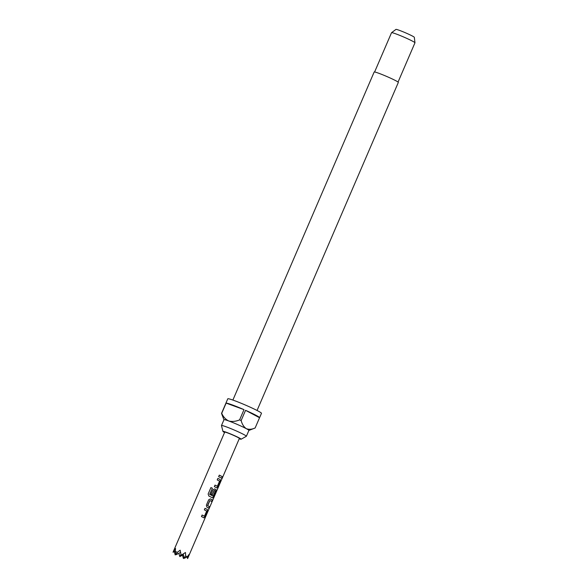 <?xml version="1.0" encoding="UTF-8"?>
<svg xmlns="http://www.w3.org/2000/svg" width="588" height="588" viewBox="0 0 588 588"><rect width="100%" height="100%" fill="white"/><g stroke="black" fill="none" stroke-linecap="round" stroke-linejoin="round"><path stroke-width="0.88" d="M221.992 478.389L222.462 477.28M222.08 477.61C221.669 478.941 221.72 479.007 222.227 477.824C222.771 476.552 222.727 476.486 222.08 477.61C222.727 476.486 222.771 476.552 222.227 477.824L222.374 477.89C222.925 476.611 222.874 476.545 222.227 477.669C221.816 479 221.86 479.073 222.374 477.89C222.925 476.611 222.874 476.545 222.227 477.669C221.816 479 221.86 479.073 222.374 477.89C222.925 476.611 222.874 476.545 222.227 477.669M221.955 478.764L188.006 557.703L189.079 554.418L187.3 556.785L185.646 555.91L185.463 552.507L181.192 555.212L180.148 550.177L177.414 552.308L175.305 551.529L175.533 548.486L173.034 552.228L175.32 551.044M203.911 517.83L205.109 516.749L207.424 511.376L207.454 509.59A7.975 0.537 -156.7 0 0 204.999 508.333L204.337 509.87A7.975 0.537 -156.7 0 1 206.689 511.068L204.462 516.235A7.975 0.537 -156.7 0 0 202.11 515.037L201.449 516.565A7.975 0.537 -156.7 0 1 203.911 517.83L203.955 517.844M206.366 505.165L206.88 507.15A7.975 0.537 -156.7 0 1 208.791 508.208L209.453 506.672A7.975 0.537 -156.7 0 0 207.689 505.687L209.909 500.52A7.975 0.537 -156.7 0 1 211.673 501.505L212.334 499.969A7.975 0.537 -156.7 0 0 210.423 498.911L208.674 499.793L206.366 505.165M212.503 497.874L213.701 496.801L216.016 491.428L216.046 489.642A7.975 0.537 -156.7 0 0 214.723 488.937L212.974 489.819L211.077 494.214A7.975 0.537 -156.7 0 1 212.283 494.809L214.282 490.377A7.975 0.537 -156.7 0 1 215.355 490.951L213.128 496.118A7.975 0.537 -156.7 0 0 209.828 494.471L212.393 488.253A7.975 0.537 -156.7 0 0 210.923 487.584L208.145 494.03L208.902 496.088A7.975 0.537 -156.7 0 1 212.503 497.874L212.547 497.896M212.371 497.83L213.562 496.742L215.877 491.37L215.921 489.591A7.813 0.522 -156.7 0 0 214.62 488.907L214.613 488.893M216.796 487.9L218.001 486.827L220.309 481.454L220.346 479.668A7.975 0.537 -156.7 0 0 217.883 478.411L217.222 479.94A7.975 0.537 -156.7 0 1 219.574 481.146L217.354 486.305A7.975 0.537 -156.7 0 0 215.002 485.107L214.341 486.644A7.975 0.537 -156.7 0 1 216.796 487.9L216.847 487.922M221.676 478.279L222.338 476.75A7.975 0.537 -156.7 0 0 219.295 475.133L218.633 476.67A7.975 0.537 -156.7 0 1 221.676 478.279M222.609 477.338L239.367 438.442A7.975 0.537 -156.7 0 0 235.347 436.178A7.975 0.537 -156.7 0 0 227.527 432.893A7.975 0.537 -156.7 0 0 224.719 432.129L173.034 552.228M187.102 556.887L187.579 558.6L188.006 557.703M239.213 438.802A9.893 0.661 -156.7 0 0 241.102 439.229A9.893 0.661 -156.7 0 0 239.198 437.906A9.893 0.661 -156.7 0 0 228.982 433.297A9.893 0.661 -156.7 0 0 222.955 431.408A9.893 0.661 -156.7 0 0 224.565 432.496M241.102 439.229L246.343 436.296A13.553 0.911 -156.7 0 0 246.379 436.267A13.553 0.911 -156.7 0 0 243.741 434.495A13.553 0.911 -156.7 0 0 230.04 428.292A13.553 0.911 -156.7 0 0 221.478 425.536A13.553 0.911 -156.7 0 0 221.478 425.587L222.955 431.408M257.052 410.475L398.333 82.423A13.156 0.882 -156.7 0 0 395.768 80.703A13.156 0.882 -156.7 0 0 382.472 74.691A13.156 0.882 -156.7 0 0 374.166 72.015L232.885 400.06M398.054 82.07L414.959 42.806A12.76 0.86 -156.7 0 0 414.966 42.77A12.76 0.86 -156.7 0 0 412.475 41.138A12.76 0.86 -156.7 0 0 399.803 35.39A12.76 0.86 -156.7 0 0 391.549 32.685A12.76 0.86 -156.7 0 0 391.527 32.715L374.615 71.971M414.966 42.77L414.32 37.301A9.996 0.669 -156.7 0 0 412.364 36.022A9.996 0.669 -156.7 0 0 402.435 31.524A9.996 0.669 -156.7 0 0 395.967 29.4L391.549 32.685M221.478 425.536L223.999 419.692A13.553 0.911 23.3 0 1 228.769 420.986A13.553 0.911 23.3 0 1 246.254 428.645A13.553 0.911 23.3 0 1 248.9 430.416L246.379 436.267M248.886 430.445L255.111 427.983A18.338 1.235 23.3 0 0 255.141 427.968L259.551 417.737A18.338 1.235 -156.7 0 0 259.587 417.693L261.476 413.313A18.338 1.235 -156.7 0 0 257.904 410.916A18.338 1.235 -156.7 0 0 239.367 402.53A18.338 1.235 -156.7 0 0 227.784 398.804L225.895 403.184A18.338 1.235 -156.7 0 0 225.895 403.243M259.587 417.693A18.338 1.235 -156.7 0 0 256.015 415.297A18.338 1.235 -156.7 0 0 245.556 410.321L241.146 420.552A18.338 1.235 23.3 0 0 239.595 419.876L244.005 409.645A18.338 1.235 -156.7 0 0 226.123 403.096L221.72 413.327A18.338 1.235 23.3 0 0 221.529 413.371L225.939 403.14A18.338 1.235 -156.7 0 0 225.895 403.184M221.529 413.371L222.345 415.628M255.141 427.968C251.943 429.446 248.981 429.666 246.254 428.645C243.814 426.917 242.109 424.22 241.146 420.552M259.551 417.737L245.556 410.321M244.005 409.645L226.123 403.096M239.595 419.876C235.847 421.471 232.238 421.846 228.769 420.986C225.623 419.435 223.278 416.885 221.72 413.327M178.914 553.433L179.509 555.564M175.878 553.565L175.187 554.903L174.327 551.559M180.531 552.426L176.187 554.675L175.305 551.529M176.187 554.675L177.414 552.308M180.964 554.344L179.803 556.586L178.87 553.286M182.486 555.197L183.412 558.504L184.345 558.019M184.103 557.174L183.412 558.504M179.803 556.586L183.412 554.719M176.113 554.418L175.187 554.903M183.221 554.05L184.419 558.277L185.646 555.91M184.419 558.277L187.3 556.785M221.551 478.198L222.338 476.75M222.198 476.692A7.813 0.522 -156.7 0 0 219.287 475.148M214.995 485.122A7.813 0.522 -156.7 0 1 217.229 486.261L217.354 486.305M216.671 487.856L218.001 486.827M217.861 486.768L220.309 481.454M220.169 481.396L220.346 479.668M220.213 479.617A7.813 0.522 -156.7 0 0 217.876 478.419M212.187 494.758L214.164 490.443M209.828 494.471L209.769 494.457A7.813 0.522 -156.7 0 1 213.003 496.066L213.128 496.118M209.718 494.31L212.393 488.253M212.334 488.238A7.813 0.522 -156.7 0 0 210.916 487.599M208.659 508.12L209.453 506.672M209.313 506.613A7.813 0.522 -156.7 0 0 207.586 505.651L207.689 505.687M207.557 505.511L209.791 500.586M211.548 501.424L212.334 499.969M212.194 499.918A7.813 0.522 -156.7 0 0 210.328 498.881L210.269 498.852M202.103 515.044A7.813 0.522 -156.7 0 1 204.337 516.183L204.462 516.235M203.779 517.778L205.109 516.749M204.969 516.69L207.424 511.376M207.285 511.325L207.454 509.59M207.329 509.539A7.813 0.522 -156.7 0 0 204.991 508.348M223.984 419.722L222.345 415.62"/></g></svg>
